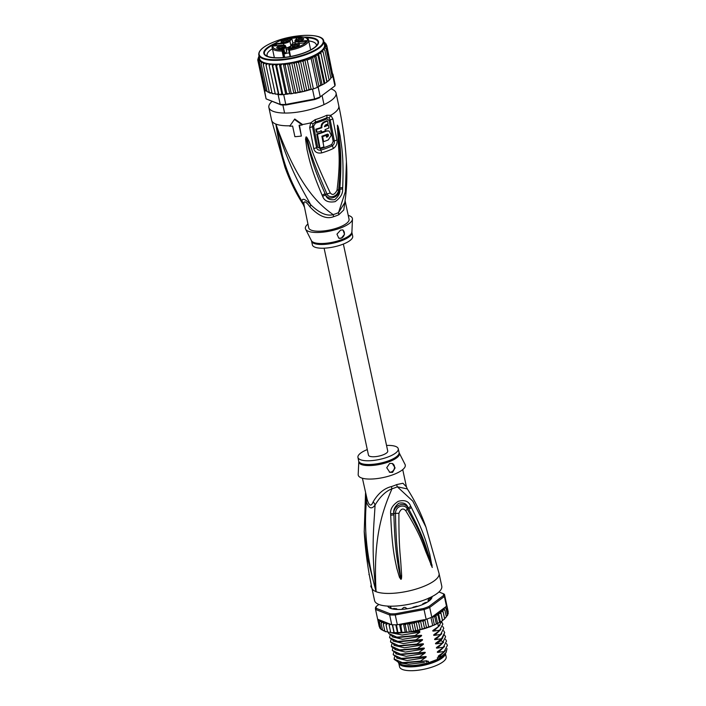<?xml version="1.0" encoding="UTF-8"?>
<svg xmlns="http://www.w3.org/2000/svg" width="706" height="706" viewBox="0 0 706 706"><rect width="100%" height="100%" fill="white"/><g stroke="black" fill="none" stroke-linecap="round" stroke-linejoin="round"><path stroke-width="1.06" d="M445.398 653.324L446.148 656.836A23.819 7.51 167.9 0 1 436.026 665.617A23.819 7.51 167.9 0 1 434.296 666.305A23.819 7.51 167.9 0 1 399.561 666.817L398.766 663.128A23.819 7.51 -12.1 0 0 433.475 662.475A23.819 7.51 -12.1 0 0 435.205 661.796A23.819 7.51 -12.1 0 0 445.38 653.35M406.321 665.802A21.877 6.892 -12.1 0 0 439.573 658.68M403.62 607.513L405.015 607.381A20.156 6.354 -12.1 0 1 403.62 607.513L402.049 608.969M405.015 607.381L407.309 608.766M428.727 598.194A20.156 6.354 -12.1 0 1 428.454 598.547L428.242 601.547M428.454 598.547L428.842 598.008M428.004 600.444L428.789 600.356M364.19 531.221L367.517 558.252L376.095 591.69C372.759 535.757 383.437 508.761 391.98 488.799A9.16 2.524 72.4 0 1 391.415 486.575A20.615 6.495 -12.1 0 0 393.895 485.719A20.615 6.495 -12.1 0 0 394.151 485.631A20.615 6.495 -12.1 0 0 396.675 484.59L402.958 483.257L406.435 486.875L402.729 469.596M365.62 493.176L366.352 501.613C364.993 519.89 363.749 546.241 376.095 591.69A34.356 10.828 -12.1 0 0 421.95 587.092A34.356 10.828 167.9 0 0 439.044 573.431L425.921 527.047L412.798 501.136L397.319 486.796A9.16 4.871 65.9 0 1 396.675 484.59M362.416 478.244L367.146 499.424A9.16 4.43 161.3 0 1 366.352 501.613C368.753 508.576 371.656 509.714 375.062 505.019C374.206 523.499 370.694 548.941 376.095 591.69A34.356 10.828 167.9 0 1 371.85 587.833L374.586 600.585A34.356 10.828 -12.1 0 0 424.685 599.844A34.356 10.828 167.9 0 0 441.779 586.183L439.044 573.431M369.256 574.552L371.303 585.203M371.515 586.254L370.782 586.324A35.503 11.19 167.9 0 1 371.188 585.212M370.782 586.324L372 588.53M367.146 499.424C369.159 506.043 371.171 506.837 373.174 501.781A9.16 6.628 35.1 0 1 375.062 505.019C380.155 496.565 385.785 491.155 391.98 488.799A20.915 6.592 167.9 0 0 394.495 487.934A20.915 6.592 167.9 0 0 397.319 486.796L407.309 488.914C414.846 500.545 421.05 513.262 425.921 527.047L426.08 527.497M411.316 507.411C425.903 536.322 427.262 546.665 429.751 554.166L432.231 567.474L426.751 553.892C423.476 546.453 421.844 536.904 405.738 510.729C403.161 507.808 400.893 508.664 398.916 513.297C398.731 546.673 400.408 555.498 400.876 563.75L401.643 575.699C401.626 578.302 401.37 579.502 400.884 579.282L399.49 577.384L396.71 568.003C395.334 560.237 392.148 551.36 390.709 515.177L390.674 513.739C390.153 509.185 392.642 505.072 398.14 501.384C404.609 499.557 408.783 501.172 410.663 506.202L411.316 507.411A4.58 1.403 153.1 0 1 408.774 509.229C424.244 537.513 425.806 547.609 428.613 554.863L432.169 567.306L427.404 552.983C424.297 545.367 422.506 535.686 407.168 508.973C406.074 504.569 395.748 504.516 395.466 513.386C396.048 546.726 398.06 555.622 398.89 563.838L400.884 579.088L398.493 567.58C397.513 559.787 394.901 550.865 393.904 514.833L393.824 513.403C393.163 509.838 394.813 506.458 398.784 503.263C403.717 502.204 406.841 503.784 408.147 508.011L408.774 509.229L408.077 508.055C404.776 500.863 393.216 505.496 393.886 513.403L393.904 514.833A4.58 0.582 -3.2 0 1 390.709 515.177M410.663 506.202A4.58 1.394 152.9 0 1 408.147 508.011L407.168 508.973A4.58 1.297 -30.8 0 1 405.738 510.729M432.178 565.091A4.58 0.671 171.2 0 1 431.684 565.268L432.169 567.262A4.58 2.339 -162.4 0 1 432.275 567.395M432.231 567.474A4.58 3.371 -142.5 0 0 432.169 567.306L431.092 564.2A4.58 1.942 -20.5 0 1 430.713 564.774M398.916 513.297L393.824 513.403A4.58 0.565 -3.1 0 1 390.674 513.739M401.643 575.699A4.58 1.306 178.5 0 1 400.558 575.681L400.884 579.282M400.77 579.264L400.311 577.076A4.58 1.138 -22.2 0 1 399.49 577.384M406.435 486.875L407.353 488.984M373.174 501.781C378.178 493.37 384.258 488.305 391.415 486.575M358.189 474.511A24.048 7.581 -12.1 0 0 361.207 477.838A24.048 7.581 167.9 0 0 389.421 475.941A24.048 7.581 167.9 0 0 405.059 464.46L399.234 452.987A20.756 6.539 167.9 0 1 385.882 462.854A20.756 6.539 167.9 0 1 361.543 464.583A20.756 6.539 167.9 0 1 361.401 464.53A20.756 6.539 167.9 0 1 358.789 461.662L358.189 474.511M389.65 463.454L392.262 463.454L395.086 467.875L392.571 472.393L389.8 472.332L386.729 467.716L389.65 463.454M386.544 445.451A20.615 6.495 -12.1 0 1 395.722 446.466A20.615 6.495 167.9 0 1 398.263 448.778A20.615 6.495 167.9 0 1 383.879 458.344A20.615 6.495 167.9 0 1 360.501 459.73A20.615 6.495 -12.1 0 1 357.951 457.417L358.789 461.662M367.279 449.581A20.615 6.495 -12.1 0 0 357.951 457.417M389.297 472.093A4.58 3.927 111.4 0 0 391.424 471.935A4.58 3.927 111.4 0 0 394.504 467.681A4.58 3.927 111.4 0 0 392.209 463.436M368.911 574.587A35.503 11.19 167.9 0 1 369.176 574.102M431.631 596.826L431.631 596.808A22.221 7.007 167.9 0 1 431.481 597.982L429.716 598.67M428.789 599.941L429.733 600.356A22.221 7.007 167.9 0 1 427.236 602.218L425.171 602.633A20.615 6.495 -12.1 0 1 422.709 603.904L422.788 604.468M398.228 662.493A24.392 7.687 -12.1 0 0 399.755 663.834A24.392 7.687 -12.1 0 0 400.876 664.364A24.392 7.687 -12.1 0 0 428.674 662.678L428.348 661.195L426.089 662.043M399.755 663.834L400.505 664.267A23.704 7.475 167.9 0 0 401.599 664.778A23.704 7.475 167.9 0 0 424.65 664.178A23.704 7.475 167.9 0 0 444.242 654.886L444.754 654.188A24.392 7.687 -12.1 0 1 437.649 659.298L437.332 657.815L441.797 656.13L439.256 656.58C437.949 656.721 437.87 656.368 439.026 655.512L443.915 652.088L447.427 645.31L443.915 652.088M444.754 654.188A24.392 7.687 -12.1 0 0 445.124 653.615M447.013 648.655L446.157 652.388L441.797 656.13M446.104 652.468A26.113 8.234 167.9 0 1 446.051 652.538A26.113 8.234 167.9 0 1 442.856 655.477M444.409 618.994L441.444 621.368L434.402 625.039L418.561 630.22L420.105 629.24L422.294 629.284L420.476 620.795L423.026 621.236L424.482 628.031M439.962 622.277L430.422 626.69L422.294 629.284M400.064 624.245L400.805 625.419L403.011 623.689L397.346 624.757L395.245 614.979L424.05 609.552L426.15 619.33A35.274 11.119 167.9 0 0 427.042 619.021A35.274 11.119 -12.1 0 0 429.045 618.297A35.274 11.119 -12.1 0 0 430.978 617.538L432.619 625.189M434.402 625.039L432.646 616.867L431.798 617.203A35.274 11.119 167.9 0 1 430.978 617.538M431.798 617.203L429.698 607.425L428.851 606.498L443.333 595.696A34.356 10.828 -12.1 0 0 443.394 593.737L438.92 591.981M378.884 604.46L376.316 606.375A34.356 10.828 -12.1 0 0 376.254 608.334L390.171 613.788A34.356 10.828 -12.1 0 0 395.272 613.796L423.679 608.44L424.05 609.552A35.274 11.119 -12.1 0 0 426.953 608.519A35.274 11.119 -12.1 0 0 429.698 607.425L444.383 596.473L443.333 595.696M423.679 608.44A34.356 10.828 -12.1 0 0 428.851 606.498M432.046 596.596A22.68 7.148 167.9 0 1 431.234 598.873A22.68 7.148 167.9 0 1 412.498 607.76A22.68 7.148 167.9 0 1 390.453 608.334A22.68 7.148 167.9 0 1 389.403 607.84A22.68 7.148 167.9 0 1 387.735 606.092M446.554 604.107A35.274 11.119 167.9 0 1 446.589 604.265A35.274 11.119 167.9 0 1 446.624 604.415A35.274 11.119 167.9 0 1 446.571 605.907A35.274 11.119 167.9 0 1 446.483 606.251L444.383 596.473A35.274 11.119 -12.1 0 0 444.498 594.487A35.274 11.119 -12.1 0 0 444.462 594.328L443.394 593.737M378.981 619.744L378.301 621.13L379.166 620.292L380.428 620.309L377.648 619.224A35.274 11.119 167.9 0 1 377.613 619.056A35.274 11.119 167.9 0 1 377.578 618.915M380.357 627.484L379.219 626.566L375.557 609.446L389.668 614.97A35.274 11.119 -12.1 0 0 395.245 614.979L395.272 613.796M376.316 606.375L375.627 607.301A35.274 11.119 -12.1 0 0 375.513 609.278A35.274 11.119 -12.1 0 0 375.557 609.446L376.254 608.334M390.171 613.788L389.668 614.97L391.768 624.748L388.988 623.663L389.2 625.392L390.436 624.228M397.346 624.757A35.274 11.119 167.9 0 1 396.463 624.784A35.274 11.119 167.9 0 1 392.571 624.775A35.274 11.119 167.9 0 1 391.768 624.748M446.624 604.415L448.266 612.067L447.586 613.373M446.571 605.907L448.213 613.558L447.551 614.282L448.213 613.885M448.213 613.558L447.427 614.847M446.483 606.251L445.098 607.284L446.113 608.351L447.525 615.641M447.569 615.155L446.298 616.567M445.098 607.284L443.589 608.404L444.868 607.91L446.113 608.351M443.589 608.404L444.895 610.01L446.351 616.815L444.551 618.412M446.351 616.815L445.327 618.121M442.477 620.23L440.659 611.731L443.112 611.723L442.23 610.099L444.895 610.01M443.112 611.723L444.568 618.527M444.568 619.065L443.297 619.921M442.468 620.539L440.659 611.731M440.315 621.898L438.497 613.39L440.809 613.443M440.235 622.004L439.476 621.942L438.011 615.147L438.497 613.39M437.614 623.539L435.796 615.085L438.011 615.147M432.646 616.867L434.781 616.806L435.796 615.085M434.781 616.806L436.237 623.601M427.042 619.021L428.683 626.672M383.923 630.952L382.564 630.211L384.735 630.873M382.511 629.946L381.108 629.567M380.993 628.799L379.863 628.19M383.323 624.272L384.355 623.257L386.235 623.001L386.032 624.942L387.082 623.866L388.75 623.566L380.666 620.397L379.846 621.033L379.422 622.357L380.366 621.457L382.096 621.377L381.108 623.407L382.105 622.445L383.923 622.277L383.323 624.272L384.779 631.076L386.182 631.755L385.061 631.588M386.032 624.942L387.497 631.746L388.909 632.373L387.726 632.267M390.815 632.735L392.059 632.77L390.824 632.647M392.571 624.775L394.222 632.911L394.213 632.426L395.589 632.955L394.275 632.991M396.463 624.784L397.955 632.964L398.105 632.435L399.437 632.929L398.06 633.026M400.805 625.419L401.961 632.797L402.261 632.223L403.523 632.673L402.111 632.841M405.156 624.986L407.477 623.151L409.63 624.333L411.73 622.595L414.157 623.486L415.499 622.004L416.734 621.721A34.356 10.828 -12.1 0 0 423.829 619.762L403.505 623.601L405.156 624.986L406.612 631.791L406.171 632.408L406.612 631.791L407.927 632.188L406.365 632.435M409.63 624.333L411.086 631.138L410.38 631.835L411.086 631.138L412.631 631.455L410.654 631.844M415.613 630.282L414.457 631.111L417.325 630.502L415.613 630.282L414.157 623.486M443.342 608.59L432.972 616.32A34.356 10.828 -12.1 0 0 438.417 613.505M412.631 631.455L414.457 631.111M407.927 632.188L410.38 631.835M403.523 632.673L405.2 632.055L406.171 632.408M399.437 632.929L401.22 632.364L401.961 632.797M395.589 632.955L397.443 632.461L397.955 632.964M392.059 632.77L393.957 632.347L394.222 632.911M388.909 632.373L390.621 632.055M386.182 631.755L387.462 631.579M417.325 630.502L418.561 630.22M417.899 630.264L416.081 621.765M416.734 621.721L418.64 622.445L420.105 629.24M418.64 622.445L420.476 620.795M423.026 621.236L426.15 619.33M426.6 628.005L424.818 619.727M423.829 619.762L425.215 619.665M405.2 632.055L403.4 623.619M403.011 623.689L403.505 623.601M401.22 632.364L399.499 624.351M397.443 632.461L395.801 624.801M393.957 632.347L392.333 624.766M389.2 625.392L390.656 632.197M381.108 623.407L382.564 630.211M379.422 622.357L380.878 629.152M378.301 621.13L379.757 627.934M409.295 631.658L407.477 623.151M413.548 631.093L411.73 622.595M414.095 631.111L414.254 631.861L419.611 631.111L419.841 632.205L415.049 635.577L415.163 636.115L420.617 635.338C421.914 635.188 421.985 635.541 420.847 636.397L415.966 639.83L416.081 640.368L421.526 639.592C422.823 639.442 422.903 639.795 421.756 640.651L416.875 644.075L416.99 644.613L422.444 643.837C423.732 643.687 423.812 644.04 422.665 644.905L417.784 648.329L417.899 648.867L423.353 648.09C424.65 647.94 424.721 648.293 423.582 649.149L418.693 652.582L418.808 653.121L424.262 652.344C425.559 652.194 425.639 652.547 424.491 653.403L419.611 656.827L419.726 657.374L425.18 656.598C426.468 656.439 426.548 656.792 425.4 657.657L420.52 661.081L420.635 661.619L426.089 660.842C427.386 660.692 427.457 661.045 426.318 661.901M437.649 659.298L428.674 662.678M443.792 651.55L438.347 652.326C437.032 652.468 436.961 652.115 438.117 651.267L442.997 647.834L446.519 641.057L442.997 647.834M442.883 647.296L437.429 648.073C436.123 648.214 436.052 647.861 437.208 647.014L442.088 643.59L445.601 636.812L442.088 643.59M441.974 643.042L436.52 643.819C435.214 643.96 435.134 643.607 436.29 642.76L442.485 638.18L444.692 632.558L441.179 639.336M441.065 638.798L435.611 639.574C434.305 639.715 434.225 639.362 435.381 638.515L440.262 635.082L443.783 628.305L440.262 635.082M440.147 634.544L434.702 635.321C433.387 635.462 433.316 635.109 434.472 634.262L439.353 630.829L442.874 624.06L439.353 630.829M439.238 630.29L433.784 631.067C432.478 631.208 432.399 630.855 433.555 630.008L438.444 626.584L442.141 620.909M437.773 623.46L438.444 626.584M446.474 643.572L447.427 645.31M445.557 639.327L446.519 641.057M443.739 630.82L444.692 632.558M441.912 622.321L442.874 624.06M444.648 635.073L445.601 636.812M442.83 626.575L443.783 628.305M420.52 661.081L402.438 662.678L394.133 658.963L394.504 656.942M396.719 658.054L407.15 660.56L425.4 657.657M418.693 652.582L400.629 654.18L392.307 650.455L392.686 648.435M394.892 649.546L405.332 652.062L423.582 649.149M438.347 652.326L444.524 646.467M439.256 656.58L445.442 650.711M419.611 656.827L401.467 658.424L393.216 654.709L393.595 652.688M395.81 653.8L406.241 656.306L424.491 653.403M437.429 648.073L443.615 642.213M436.52 643.819L440.8 640.66L442.706 637.959M394.222 659.395L399.34 662.766L420.635 661.619M392.307 650.455L397.513 654.259L418.808 653.121M393.216 654.709L398.413 658.513L419.726 657.374M417.784 648.329L399.658 649.926L391.398 646.211L391.512 646.749L396.595 650.014L417.899 648.867M391.398 646.211L391.768 644.19M416.875 644.075L398.766 645.672L390.489 641.957L395.695 645.761L416.99 644.613M390.489 641.957L390.859 639.936M415.966 639.83L397.866 641.427L389.571 637.703L394.778 641.507L416.081 640.368M389.571 637.703L389.95 635.682M415.049 635.577L396.904 637.165L388.662 633.458L388.671 632.399M388.662 633.458L393.869 637.262L415.163 636.115M390.215 632.135L390.683 632.338M392.024 632.779L414.254 631.861M399.34 662.766L401.529 663.234L426.089 660.842M398.413 658.513L400.62 658.98L425.18 656.598M399.552 654.7L424.262 652.344M439.026 655.512L442.538 653.121M438.117 651.267L440.562 649.652M437.208 647.014L440.729 644.604M396.595 650.014L398.784 650.482L423.353 648.09M436.29 642.76L439.803 640.368M424.43 662.422L408.659 664.222L400.073 662.925M395.695 645.761L397.866 646.228L422.444 643.837M394.778 641.507L396.957 641.975L421.526 639.592M393.869 637.262L396.048 637.721L420.617 635.338M435.381 638.515L438.911 636.097M434.472 634.262L438.002 631.852M392.96 633.008L395.139 633.476L419.611 631.111M433.555 630.008L437.093 627.599M435.611 639.574L441.788 633.714M434.702 635.321L440.879 629.461M433.784 631.067L439.97 625.207M393.983 645.302L404.414 647.808L422.665 644.905M393.074 641.048L403.505 643.554L421.756 640.651M392.157 636.794L402.596 639.309L420.847 636.397M391.486 632.805L402.076 635.047L419.832 632.179L419.602 631.12M397.099 609.463L396.684 608.801A20.615 6.495 -12.1 0 1 394.266 608.457L392.209 608.819A22.221 7.007 167.9 0 1 389.809 607.884L390.144 608.069M388.812 606.145L388.203 606.136A22.221 7.007 167.9 0 1 388.203 606.119M417.917 606.269L416.531 606.225A20.615 6.495 -12.1 0 1 413.186 607.151L412.436 607.778M389.535 607.91A22.451 7.078 167.9 0 1 387.956 606.11M431.843 596.694A22.451 7.078 167.9 0 1 431.145 598.988M389.95 606.18A20.615 6.495 -12.1 0 0 390.797 607.098L390.056 607.645M406.1 608.484L406.788 608.766M402.773 608.819L401.317 609.41M432.196 617.176L432.972 616.32M343.363 244.055L387.735 451.028A9.849 3.106 167.9 0 1 382.837 454.946A9.849 3.106 167.9 0 1 368.479 455.158L324.107 248.185M283.635 49.588L283.459 48.732A3.662 1.156 167.9 0 0 282.559 49.42L283.08 49.799L282.232 49.852L282.082 51.044L282.727 50.832L284.139 57.424M274.431 45.943L281.765 45.21A4.889 1.544 167.9 0 1 285.083 46.508L285.612 46.896L283.944 49.155L284.95 53.832A3.203 1.015 167.9 0 1 285.568 53.568A3.203 1.015 167.9 0 1 289.328 53.012M290.095 56.577L288.745 50.276L289.239 48.793A3.203 1.015 -12.1 0 0 289.133 48.643L289.46 48.74A3.662 1.156 167.9 0 0 289.513 48.123L291.137 45.908A4.889 1.544 167.9 0 1 297.05 43.675L304.745 42.907L306.439 40.595L298.744 41.363A4.889 1.544 167.9 0 1 295.417 40.065L297.579 37.127L291.525 37.736L289.372 40.674A4.889 1.544 167.9 0 1 283.459 42.898L275.764 43.675L274.069 45.987M298.797 45.555A2.974 0.935 -12.1 0 0 294.508 45.731A2.974 0.935 -12.1 0 0 293.025 46.79M293.943 44.734A3.777 1.191 -12.1 0 0 292.293 46.543A3.777 1.191 -12.1 0 0 297.57 46.155A3.777 1.191 -12.1 0 0 299.362 45.025A3.777 1.191 -12.1 0 0 297.976 44.046A3.777 1.191 -12.1 0 0 293.943 44.734M283.697 45.758A3.777 1.191 167.9 0 1 284.077 46.552A3.777 1.191 167.9 0 1 280.997 48.079A3.777 1.191 167.9 0 1 277.237 48.193A3.777 1.191 167.9 0 1 277.008 48.07A3.777 1.191 167.9 0 1 278.896 46.172A3.777 1.191 167.9 0 1 283.697 45.758M282.938 40.427A3.777 1.191 167.9 0 1 286.971 39.739A3.777 1.191 167.9 0 1 288.357 40.719A3.777 1.191 167.9 0 1 286.565 41.848A3.777 1.191 167.9 0 1 281.288 42.228A3.777 1.191 167.9 0 1 282.938 40.427M303.262 38.389A3.777 1.191 167.9 0 1 303.642 39.183A3.777 1.191 167.9 0 1 300.562 40.701A3.777 1.191 167.9 0 1 296.811 40.816A3.777 1.191 167.9 0 1 296.573 40.701A3.777 1.191 167.9 0 1 298.47 38.804A3.777 1.191 167.9 0 1 303.262 38.389M294.552 47.258L290.528 47.831L294.552 47.258M281.888 49.252L280.167 48.564L279.347 49.482L278.72 49.288L280.308 48.379L282.073 49.005L283.124 48.096L281.888 49.252M289.972 38.239L288.992 39.254L289.425 38.353L286.054 39.289L287.448 38.433L290.051 38.645M297.958 37.7L301.983 37.118L300.147 38.168L297.958 37.7M284.95 53.832L286.61 51.573A5.348 1.686 -12.1 0 0 286.795 50.956L285.789 46.278A5.348 1.686 167.9 0 1 285.612 46.896L286.61 51.573M289.372 40.674L289.892 41.054A5.348 1.686 167.9 0 1 283.433 43.49L276.161 44.213L276.487 45.713M296.935 37.78L291.922 38.283L289.892 41.054L290.89 45.731A5.348 1.686 167.9 0 1 286.142 47.902M290.89 45.731L292.928 42.951L291.525 37.736M292.928 42.951L295.232 42.722M289.725 47.611A3.777 1.191 -12.1 0 0 289.531 47.681A3.777 1.191 -12.1 0 0 287.651 49.182A3.777 1.191 -12.1 0 0 288.71 49.747M289.689 48.979L289.513 48.123L289.689 48.979M304.586 42.898L306.439 40.595M295.417 40.065L297.579 37.127M288.763 50.223L289.46 48.74M288.798 49.632L289.133 49.164L288.798 49.632M282.753 50.241L282.727 50.832M290.484 56.506L289.133 49.164A17.641 5.56 167.9 0 0 307.286 40.974A17.641 5.56 167.9 0 0 294.94 36.924A17.641 5.56 167.9 0 0 274.193 44.275A17.641 5.56 167.9 0 0 282.232 49.852L282.559 49.42M274.952 45.864L276.161 44.213L275.764 43.675M277.74 48.317A2.974 0.935 167.9 0 1 280.008 47.011A2.974 0.935 167.9 0 1 283.194 46.87A2.974 0.935 167.9 0 1 283.512 47.081M282.021 42.484A2.974 0.935 167.9 0 1 283.503 41.425A2.974 0.935 167.9 0 1 287.792 41.248M297.305 40.948A2.974 0.935 167.9 0 1 299.573 39.642A2.974 0.935 167.9 0 1 302.759 39.492A2.974 0.935 167.9 0 1 303.077 39.712M278.888 48.952L279.002 49.464M289.901 38.821L289.769 38.203M287.924 38.415L288.03 38.918M300.438 37.771L300.332 37.286M300.553 36.977L300.659 37.462M299.847 38.195L298.682 37.921M300.297 37.956L300.191 37.471L299.812 38M300.191 37.471L298.62 37.63M316.359 45.819A25.195 7.942 -12.1 0 0 316.35 44.805A25.195 7.942 -12.1 0 0 313.235 41.981A25.195 7.942 -12.1 0 0 308.725 40.948M274.978 43.401A27.949 8.807 -12.1 0 0 266.003 55.924A27.949 8.807 -12.1 0 0 267.292 56.533A27.949 8.807 -12.1 0 0 304.586 52.791A27.949 8.807 -12.1 0 0 317.55 44.875A27.949 8.807 -12.1 0 0 315.035 38.548A27.949 8.807 -12.1 0 0 304.233 37.127M318.503 86.829L318.15 87.085A35.274 11.119 167.9 0 1 317.338 87.42L320.771 84.985L322.139 84.923L324.848 83.282L318.468 53.524L317.991 55.271L315.776 55.218L314.752 56.93L312.617 56.992L311.134 58.519L307.198 60.001L304.842 59.922L302.998 61.36L300.482 60.981L298.62 62.569L295.823 62.049A34.356 10.828 167.9 0 1 292.513 62.755L290.881 63.063L289.61 64.467L295.62 92.521L297.252 92.821L295.134 93.236M266.03 98.558A35.274 11.119 -12.1 0 0 266.056 98.716A35.274 11.119 -12.1 0 0 266.1 98.884L281.085 104.929A34.356 10.828 -12.1 0 0 286.186 104.938L314.594 99.581L314.594 98.99A35.274 11.119 -12.1 0 0 317.497 97.957A35.274 11.119 -12.1 0 0 320.25 96.863L334.926 85.911A35.274 11.119 -12.1 0 0 335.041 83.935L332.95 74.156A35.274 11.119 167.9 0 1 332.976 74.298A35.274 11.119 167.9 0 1 332.923 75.798A35.274 11.119 167.9 0 1 332.835 76.133L332.12 76.663M318.15 87.085L320.25 96.863L334.926 85.911L332.835 76.133M317.338 87.42A35.274 11.119 167.9 0 1 315.397 88.179A35.274 11.119 167.9 0 1 313.393 88.912A35.274 11.119 167.9 0 1 312.502 89.221L317.338 87.42L311.134 58.519M314.594 99.581A34.356 10.828 -12.1 0 0 319.756 97.64M281.085 104.929L280.22 104.409A35.274 11.119 -12.1 0 0 285.798 104.426L286.186 104.938M264.273 89.212L266.1 98.884L280.22 104.409L278.12 94.63L276.831 94.127L278.349 93.819L278.923 94.666A35.274 11.119 167.9 0 1 278.12 94.63M283.697 94.648A35.274 11.119 167.9 0 1 282.815 94.675L286.327 94.154L283.697 94.648L285.798 104.426L314.594 98.99L312.502 89.221M282.815 94.675A35.274 11.119 167.9 0 1 278.923 94.666L281.862 93.924L282.815 94.675L276.62 65.764L277.67 64.546A34.356 10.828 167.9 0 1 276.02 64.59L273.822 64.59L272.728 65.755L278.923 94.666M318.45 86.591L319.333 86.211L318.45 86.591M310.19 89.653L311.761 89.115L310.19 89.653A34.356 10.828 -12.1 0 1 308.01 90.306M311.814 89.344L311.152 89.362L304.842 59.922M289.672 93.527L283.291 63.769L281.773 64.29L280.776 65.552L286.786 93.607L286.398 94.18L286.786 93.607L290.607 93.801L291.146 93.174L292.531 93.563L290.837 93.827M286.583 94.225L288.154 94.048M272.728 65.755L271.969 64.061L270.283 64.405L269.171 65.526L275.287 94.022L276.831 94.127M275.305 94.119L276.664 94.163M269.171 65.526L268.801 63.734L267.124 64.008L266.012 65.067L272.022 93.13L273.504 93.766L275.163 93.492M272.225 93.642L273.504 93.766M266.012 65.067L266.03 63.205L264.388 63.399L263.294 64.405L269.313 92.46L271.995 93.007M269.568 92.963L270.769 93.157M263.294 64.405L263.7 62.481L262.12 62.596L261.079 63.54L267.097 91.595L269.277 92.301M267.097 91.595L268.501 92.354M261.079 63.54L261.864 61.572L260.373 61.607L259.402 62.481L265.632 90.95M265.412 90.536L267.045 91.356M259.402 62.481L260.611 60.575L259.279 60.601L258.422 61.475L264.388 89.574M258.422 61.475A35.274 11.119 167.9 0 1 258.281 61.263L264.291 89.318L265.2 89.671L264.291 89.318A35.274 11.119 -12.1 0 0 264.441 89.53L265.659 90.359M332.641 74.492L326.781 45.396L325.74 45.025L324.628 45.661L326.728 46.887L325.563 46.508L324.301 47.117L326.084 48.476L324.822 48.07L323.419 48.652L324.866 50.144L330.885 78.198L329.852 79.504L330.885 78.198M332.032 76.222L332.923 75.798L326.728 46.887M332.058 77.016L330.832 77.978M298.894 92.512L302.203 91.806L300.138 91.665L297.252 92.821M294.834 93.227L295.62 92.521L292.531 93.563M290.607 93.801L291.146 93.174L285.127 65.111L283.291 63.769A33.217 10.466 -12.1 0 0 308.028 58.033A33.217 10.466 -12.1 0 0 323.419 48.652A33.217 10.466 -12.1 0 0 324.301 47.117A33.217 10.466 -12.1 0 0 324.628 45.661A33.217 10.466 -12.1 0 0 324.548 44.831L323.727 41.001A33.217 10.466 167.9 0 1 307.207 54.212A33.217 10.466 167.9 0 1 307.004 54.291A33.217 10.466 167.9 0 1 258.775 54.927L259.596 58.757A33.217 10.466 -12.1 0 0 259.755 59.278L258.52 59.145L257.734 59.886L263.938 88.797M327.01 81.614L320.63 51.856L326.799 81.622L328.943 80.378M327.831 81.305L329.102 80.449M326.966 82.09L325.969 82.752L327.002 81.922M325.969 82.752L324.848 83.282M329.075 79.796L329.852 79.504M317.991 55.271L324.001 83.326L324.769 83.387M318.865 86.485L324.486 83.661M307.198 60.001L313.393 88.912M302.998 61.36L309.016 89.415L311.152 89.362M298.62 62.569L304.63 90.633L306.845 90.686L300.482 60.981M304.63 90.633L303.412 91.577L310.975 89.45M306.845 90.686L309.016 89.415M322.139 84.923L315.776 55.218M314.752 56.93L320.771 84.985M318.927 86.423L312.617 56.992M302.203 91.806L302.742 91.683M259.058 56.215L258.502 57.124M259.023 56.039A34.356 10.828 167.9 0 0 258.952 56.18L259.331 55.509M280.776 65.552L279.276 64.069L277.67 64.546M285.656 93.827L279.276 64.069A33.217 10.466 -12.1 0 0 283.291 63.769M276.62 65.764L276.02 64.59M281.862 93.924L275.481 64.167A33.217 10.466 -12.1 0 0 279.276 64.069M278.349 93.819L271.969 64.061A33.217 10.466 -12.1 0 0 275.481 64.167M258.281 61.263L259.755 59.278A33.217 10.466 -12.1 0 0 260.611 60.575A33.217 10.466 -12.1 0 0 261.864 61.572A33.217 10.466 -12.1 0 0 263.7 62.481A33.217 10.466 -12.1 0 0 266.03 63.205A33.217 10.466 -12.1 0 0 268.801 63.734A33.217 10.466 -12.1 0 0 271.969 64.061M258.52 59.145A34.356 10.828 167.9 0 1 258.414 58.554L257.734 59.851M258.414 58.554L259.437 57.98M259.42 57.901L258.44 57.715L257.928 59.03M258.59 57.08A34.356 10.828 167.9 0 0 258.44 57.715L259.181 56.789M323.78 41.972L325.122 42.801L324.089 42.669M325.192 43.154L324.354 42.439A34.356 10.828 167.9 0 0 323.975 42.122M324.178 43.101L326.243 44.019L325.334 43.666L324.433 44.275M326.401 44.787L325.334 43.666A34.356 10.828 167.9 0 0 324.989 43.137M324.442 44.31L326.781 45.396M326.084 48.476L332.102 76.539M300.138 91.665L294.128 63.611L295.823 62.049M302.459 91.718L296.079 61.96M294.128 63.611L292.513 62.755M298.082 92.512L291.702 62.755M289.61 64.467L287.43 63.328L285.127 65.111M293.811 93.086L287.43 63.328M324.866 50.144L323.472 49.747L322.201 50.232L323.092 51.847L329.102 79.91M323.092 51.847L320.63 51.856M320.78 53.568L318.468 53.524M272.445 48.723A25.195 7.942 -12.1 0 0 267.071 55.368A25.195 7.942 -12.1 0 0 267.477 56.303M333.559 216.707A9.16 2.524 -107.6 0 1 333.197 214.624A20.915 6.592 -12.1 0 0 336.347 213.521A20.915 6.592 -12.1 0 0 338.536 212.612L345.331 191.705L346.425 161.868C347.343 175.6 346.796 189.182 344.802 202.622L338.536 212.612A9.16 4.871 -114.1 0 0 338.818 214.73A20.615 6.495 167.9 0 1 336.665 215.621A20.615 6.495 167.9 0 1 336.303 215.762A20.615 6.495 167.9 0 1 333.559 216.707C326.578 219.442 318.706 216.16 309.952 206.849C305.68 201.078 303.668 200.292 303.924 204.493L308.734 227.861A20.615 6.495 -12.1 0 0 338.801 227.411A20.615 6.495 167.9 0 0 349.055 219.213L345.093 200.742M351.897 232.495L352.7 236.219A20.615 6.495 167.9 0 1 338.315 245.785A20.615 6.495 167.9 0 1 314.929 247.179A20.615 6.495 -12.1 0 1 312.379 244.858L311.584 241.134A20.615 6.495 -12.1 0 0 313.993 243.393A20.615 6.495 -12.1 0 0 314.135 243.446A20.615 6.495 -12.1 0 0 337.512 242.061A20.615 6.495 -12.1 0 0 351.897 232.495L352.462 219.125A24.048 7.581 167.9 0 1 334.688 229.918A24.048 7.581 167.9 0 1 308.345 231.277A24.048 7.581 -12.1 0 1 305.592 229.176A24.048 7.581 -12.1 0 1 307.922 224.04M342.551 229.856A4.58 3.927 -68.6 0 1 344.343 234.171A4.58 3.927 -68.6 0 1 341.298 238.125A4.58 3.927 -68.6 0 1 338.748 238.151M341.351 238.151L338.792 238.169L336.965 234.145L340.627 230.077L343.01 229.988L344.528 234.286L341.351 238.151M327.205 134.228C328.793 134.467 328.961 135.305 327.69 136.752A33.888 10.678 167.9 0 1 326.56 137.211L326.19 135.314A33.976 10.714 167.9 0 1 322.633 136.629L323.595 141.677A33.712 10.625 -12.1 0 0 328.29 139.903L331.282 135.314L329.102 130.972L326.578 131.06A34.135 10.758 167.9 0 1 317.418 134.237L320.047 148.119A33.358 10.519 -12.1 0 0 323.895 146.919L321.892 136.205A34.012 10.722 -12.1 0 0 327.205 134.228L327.937 134.202M321.504 130.928L321.76 132.198A34.162 10.766 -12.1 0 0 325.316 130.884L325.069 129.622A34.197 10.775 -12.1 0 0 328.917 127.971L328.334 125.094A34.276 10.802 167.9 0 1 324.486 126.745L325.351 125.015A34.303 10.811 -12.1 0 0 328.069 123.824L327.487 120.982A34.338 10.828 167.9 0 1 324.769 122.173C322.571 123.303 321.601 125.156 321.857 127.724A34.276 10.802 167.9 0 1 316.456 129.463L317.038 132.34A34.197 10.775 -12.1 0 0 321.504 130.928M352.462 219.125A24.048 7.581 167.9 0 0 349.444 215.798A24.048 7.581 -12.1 0 0 348.235 215.401M327.575 134.14L327.028 136.496A32.511 10.246 167.9 0 1 326.463 136.726M322.633 136.629L321.962 136.364A32.608 10.281 167.9 0 0 325.528 135.058L326.19 135.314M321.962 136.364L322.924 141.421L323.595 141.677M329.102 130.972L325.916 130.804A32.758 10.325 167.9 0 1 316.747 133.972L317.418 134.237M316.747 133.972L319.368 147.854L320.047 148.119M327.487 120.982L326.807 120.717A32.97 10.387 167.9 0 1 324.098 121.909C321.918 123.029 320.948 124.883 321.195 127.468A32.9 10.369 167.9 0 1 315.785 129.198L316.367 132.075L317.038 132.34M320.842 130.672L321.76 132.198M324.469 126.224A32.9 10.369 167.9 0 0 327.663 124.83L328.334 125.094M321.195 127.468L321.857 127.724M315.785 129.198L316.456 129.463M309.952 206.849A9.16 2.745 -44.2 0 0 310.675 204.687C302.697 189.932 289.257 169.113 275.852 124.062C297.491 184.663 318.15 204.202 333.197 214.624C326.852 216.407 319.341 213.097 310.675 204.687C305.116 198.915 302.212 197.777 301.974 201.281A9.16 8.313 -178.3 0 1 303.924 204.493M304.215 206.761L303.342 204.722C295.805 193.091 289.601 180.374 284.73 166.59L275.852 124.062C282.321 166.413 293.484 186.322 301.974 201.281L303.377 204.775M317.674 147.166L313.588 126.136L315.538 123.135A2.294 0.529 73.4 0 1 315.405 121.979L312.996 123.841L312.476 126.577L316.553 147.58C317.091 149.61 318.53 150.457 320.877 150.104A2.294 0.512 -106.4 0 1 320.524 148.878A2.294 0.512 -106.4 0 1 320.489 148.719L317.674 147.166A2.294 0.856 -9.9 0 0 316.553 147.58A4.58 1.73 -10.1 0 1 313.738 148.56L309.687 127.583L310.702 122.853L315.132 119.658A34.356 10.828 -12.1 0 0 321.053 117.681A34.356 10.828 -12.1 0 0 321.301 117.584A34.356 10.828 -12.1 0 0 326.807 115.254L330.726 115.307L332.853 118.855L336.93 139.823C337.503 143.539 336.285 146.442 333.285 148.525A4.58 2.639 -115.7 0 0 332.27 145.807A32.247 10.166 167.9 0 1 320.877 150.104A4.58 1.015 -106.5 0 1 321.645 152.911C317.347 153.581 314.717 152.125 313.738 148.56M315.538 123.135A32.979 10.396 167.9 0 0 321.451 121.15A32.979 10.396 167.9 0 0 326.746 118.908L329.075 120.302L333.179 141.324L331.767 144.474A31.894 10.052 167.9 0 1 320.489 148.719M342.613 188.758C343.063 193.426 340.583 197.715 335.156 201.634C328.528 202.816 324.354 201.034 322.624 196.294L322.104 195.13A4.58 2.215 -22.2 0 0 325.007 193.462L325.537 194.565C328.14 201.484 339.78 197.256 339.718 189.226L339.877 187.858L339.807 189.226C340.354 192.87 338.642 196.356 334.662 199.683C329.631 200.239 326.578 198.545 325.484 194.627L325.007 193.462C312.882 166.501 311.064 156.317 308.884 149.293L306.422 139.126A4.58 1.703 -1.6 0 1 305.548 139.153L305.963 137.043A4.58 1.324 47.8 0 0 306.13 137.202L307.216 140.273C309.731 145.092 306.042 146.248 326.966 193.859C327.849 198.112 337.821 198.218 338.668 189.446C341.713 157.482 339.198 148.401 338.977 140.432L337.442 125.403A4.58 3.927 112.4 0 0 337.468 125.174L338.218 126.833A4.58 2.171 164.2 0 1 337.795 127.292L339.065 136.558C339.392 144.086 342.384 153.158 339.877 187.858A4.58 1.394 -177.4 0 0 342.701 187.372L342.613 188.758A4.58 1.403 -177.1 0 1 339.807 189.226L338.668 189.446A4.58 1.456 6.8 0 1 337.027 190.249C340.98 158.303 338.289 149.09 338.253 141.006L337.415 125.174A4.58 3.901 68.2 0 1 337.424 125.377L337.742 128.757A4.58 0.891 -4.3 0 1 337.283 128.986M305.963 137.043L306.06 136.982A4.58 0.821 69.8 0 0 306.139 137.158L307.216 140.273A4.58 1.536 157.1 0 0 308.231 139.956C311.275 144.598 308.151 146.142 330.214 192.817A4.58 2.462 155.6 0 1 326.966 193.859L325.484 194.627A4.58 2.233 -22.3 0 1 322.624 196.294M326.746 118.908A2.294 1.306 64.6 0 1 326.763 117.699L328.978 117.814L330.205 119.896L334.309 140.9C334.618 143.009 333.938 144.651 332.27 145.807A2.294 1.324 -115.7 0 1 331.802 144.624A2.294 1.324 -115.7 0 1 331.767 144.474M345.031 201.157L343.76 209.973L338.818 214.73M290.007 125.792A34.356 10.828 -12.1 0 1 275.852 124.062A34.356 10.828 167.9 0 1 271.607 120.205L284.924 167.128M338.218 126.833L340.133 135.861C340.839 143.344 344.043 152.231 342.701 187.372M330.214 192.817C332.42 195.597 334.688 194.741 337.027 190.249M306.06 136.982C306.395 136.602 307.119 137.591 308.231 139.956M322.104 195.13C310.155 167.269 308.857 156.961 307.022 149.707L305.548 139.153M299.406 125.006L301.374 136.046A35.503 11.19 -12.1 0 1 294.896 136.699L292.611 126.074A35.503 11.19 -12.1 0 1 289.707 126.206L294.446 119.429L302.247 124.953L302.556 124.53L294.746 119.014L294.446 119.429M301.374 136.046L299.097 125.421A35.503 11.19 -12.1 0 0 302.247 124.953M271.607 120.205L268.871 107.453A34.356 10.828 167.9 0 0 318.971 106.712A34.356 10.828 -12.1 0 0 336.065 93.051A34.356 10.828 -12.1 0 0 331.317 89.009M268.871 107.453A34.356 10.828 167.9 0 1 272.022 101.382M304.886 37.294A27.49 8.666 167.9 0 1 318.044 41.778A27.49 8.666 167.9 0 1 304.365 52.712L304.365 52.712A27.49 8.666 167.9 0 1 264.291 53.303A27.49 8.666 167.9 0 1 274.449 43.825M273.487 44.734A27.49 8.666 -12.1 0 0 264.344 53.515M264.291 53.303L264.379 53.727A27.49 8.666 -12.1 0 0 266.268 56.065M317.373 45.113A27.49 8.666 -12.1 0 0 318.132 42.201L318.044 41.778M318.079 41.989A27.49 8.666 -12.1 0 0 306.139 37.736M398.263 448.778L399.066 452.502A20.615 6.495 167.9 0 1 384.814 462.033A20.615 6.495 167.9 0 1 361.437 463.515A20.615 6.495 167.9 0 1 361.295 463.463A20.615 6.495 167.9 0 1 358.754 461.142M426.018 628.155A34.356 10.828 167.9 0 1 423.644 628.878M421.094 629.584A34.356 10.828 167.9 0 1 419.576 629.973M407.185 632.285A34.356 10.828 167.9 0 1 406.524 632.364M411.766 631.605A34.356 10.828 167.9 0 1 410.883 631.755M416.355 630.723A34.356 10.828 167.9 0 1 415.225 630.961M444.868 607.91A34.356 10.828 -12.1 0 0 445.212 607.31M438.744 613.302A34.356 10.828 -12.1 0 0 440.641 612.04M441.479 611.414A34.356 10.828 -12.1 0 0 442.591 610.496M443.5 609.622A34.356 10.828 -12.1 0 0 444.127 608.916M378.857 619.815A34.356 10.828 -12.1 0 0 379.166 620.292M379.846 621.033A34.356 10.828 -12.1 0 0 380.366 621.457M381.381 622.092A34.356 10.828 -12.1 0 0 382.105 622.445M383.446 622.974A34.356 10.828 -12.1 0 0 384.355 623.257M386.005 623.663A34.356 10.828 -12.1 0 0 387.082 623.866M389.006 624.139A34.356 10.828 -12.1 0 0 390.241 624.272M400.134 624.289A34.356 10.828 -12.1 0 0 401.705 624.175M404.353 623.91A34.356 10.828 -12.1 0 0 406.109 623.689M408.553 623.336A34.356 10.828 -12.1 0 0 410.804 622.957M412.631 622.613A34.356 10.828 -12.1 0 0 415.499 622.004M443.28 641.886L440.8 640.66L440.57 639.592M430.236 598.353L430.069 597.576M390.824 607.248L391.089 608.475M390.277 607.566L390.409 608.193M431.172 598.158L430.96 597.144M431.181 597.038L431.401 598.061M429.372 600.674L429.274 600.224M289.16 50.338A18.55 5.851 -12.1 0 0 308.575 40.251C308.716 37.603 304.207 36.474 295.037 36.862C282.285 37.992 270.16 44.602 272.295 48.026A18.55 5.851 -12.1 0 0 274.59 50.108A18.55 5.851 -12.1 0 0 282.082 51.044L283.468 57.495M305.795 41.248L298.717 41.954A5.348 1.686 167.9 0 1 295.558 41.751A5.348 1.686 167.9 0 1 294.896 41.151L295.487 43.896M285.083 46.508L283.459 48.732M283.944 49.155A3.203 1.015 -12.1 0 0 283.08 49.799L284.703 57.362M283.459 42.898L283.786 45.158M298.744 41.363L299.035 43.454M291.137 45.908L289.204 48.308M290.122 56.577L288.78 50.32M275.428 41.38A32.758 10.325 167.9 0 1 275.631 41.301A32.758 10.325 167.9 0 1 319.2 37.021A32.758 10.325 167.9 0 1 306.898 53.7A32.758 10.325 167.9 0 1 306.695 53.78A32.758 10.325 167.9 0 1 263.126 58.06A32.758 10.325 167.9 0 1 275.428 41.38M318.388 53.63A34.356 10.828 167.9 0 1 308.716 58.201A34.356 10.828 167.9 0 1 296.361 61.925M299.723 92.345A34.356 10.828 -12.1 0 0 301.012 92.08M295.39 93.148A34.356 10.828 -12.1 0 0 296.335 92.989M291.013 93.757A34.356 10.828 -12.1 0 0 291.746 93.669M303.977 91.392A34.356 10.828 -12.1 0 0 305.786 90.924M281.773 64.29A34.356 10.828 167.9 0 1 280.017 64.422M273.822 64.59A34.356 10.828 167.9 0 1 272.295 64.537M270.283 64.405A34.356 10.828 167.9 0 1 268.907 64.264M267.124 64.008A34.356 10.828 167.9 0 1 265.915 63.778M264.388 63.399A34.356 10.828 167.9 0 1 263.373 63.09M262.12 62.596A34.356 10.828 167.9 0 1 261.317 62.199M260.373 61.607A34.356 10.828 167.9 0 1 259.826 61.166M259.279 60.601A34.356 10.828 167.9 0 1 258.82 59.913M325.634 44.443A34.356 10.828 167.9 0 1 325.74 45.025M325.704 45.872A34.356 10.828 167.9 0 1 325.563 46.508M325.201 47.408A34.356 10.828 167.9 0 1 324.822 48.07M290.881 63.063A34.356 10.828 167.9 0 1 288.454 63.478M286.159 63.805A34.356 10.828 167.9 0 1 284.227 64.043M324.133 49.014A34.356 10.828 167.9 0 1 323.472 49.747M322.563 50.62A34.356 10.828 167.9 0 1 321.451 51.547M320.621 52.165A34.356 10.828 167.9 0 1 318.724 53.427M315.132 119.658A4.58 1.05 73.4 0 1 315.405 121.979A33.438 10.537 167.9 0 0 321.168 120.055A33.438 10.537 167.9 0 0 321.406 119.967A33.438 10.537 167.9 0 0 326.763 117.699M311.584 241.134L311.417 240.649A20.756 6.539 -12.1 0 0 313.658 242.405A20.756 6.539 -12.1 0 0 313.791 242.458A20.756 6.539 -12.1 0 0 336.515 241.293A20.756 6.539 -12.1 0 0 351.853 231.974M327.028 136.496L327.69 136.752M325.916 130.804L326.578 131.06M324.098 121.909L324.769 122.173M313.588 126.136A2.294 0.75 -12.2 0 0 312.476 126.577M333.179 141.324A2.294 0.865 169.5 0 1 334.3 140.9A4.58 1.73 169.8 0 0 336.93 139.823M329.075 120.302A2.294 0.732 168.5 0 1 330.205 119.888A4.58 1.474 168.5 0 0 332.853 118.855M309.687 127.583A4.58 1.491 -12.2 0 0 312.476 126.568M302.556 124.53A34.356 10.828 -12.1 0 0 310.702 122.853A4.58 0.794 30.4 0 0 312.996 123.841M333.285 148.525A32.944 10.387 167.9 0 1 321.645 152.911M346.425 161.868C345.305 143 342.763 124.318 338.792 105.803A34.356 10.828 -12.1 0 1 330.726 115.307A4.58 3.142 127.7 0 1 328.978 117.814M326.807 115.254A4.58 2.612 64.5 0 1 326.772 117.699M390.312 606.18L390.444 606.807M429.733 597.735L429.901 598.503M429.257 597.85L429.883 599.27M371.85 587.833C367.888 569.318 365.346 550.636 364.217 531.768L365.558 492.894M399.066 452.502L399.234 452.987M446.589 604.265L444.498 594.487M377.613 619.056L375.513 609.278M442.433 620.706L441.444 621.368M394.248 659.501L394.133 658.963M397.513 654.259L399.596 654.709M440.438 649.741L441.638 648.858M391.124 608.484L390.842 607.169M428.727 600.074L428.939 601.035M310.649 49.905L308.575 40.251M284.597 113.057L282.859 104.973M324.01 104.603L322.139 95.857M285.789 46.278C284.094 45.131 287.21 45.413 281.809 45.184L274.255 45.934M304.648 42.889L297.094 43.648C293.97 44.09 291.887 44.893 290.863 46.058M295.143 40.216L294.896 41.151M274.36 57.68L272.295 48.026M323.727 41.001C323.233 33.279 295.293 33.606 275.569 41.301L275.358 41.38C263.85 45.908 258.325 50.417 258.775 54.927M263.965 88.947L266.056 98.716M311.417 240.649L305.592 229.176M338.792 105.803L336.065 93.051"/></g></svg>
